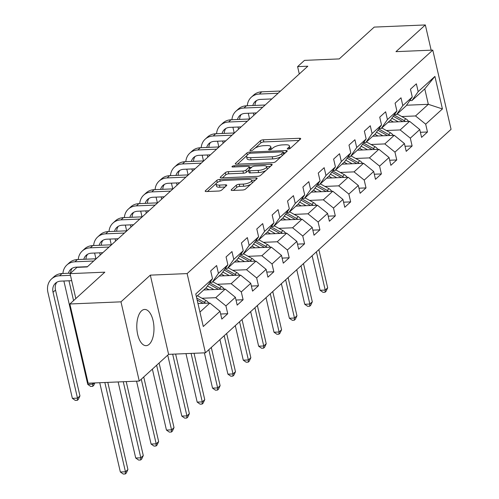 <?xml version="1.0" encoding="UTF-8"?>
<svg xmlns="http://www.w3.org/2000/svg" width="499" height="499" viewBox="0 0 499 499"><rect width="100%" height="100%" fill="white"/><g stroke="black" fill="none" stroke-linecap="round" stroke-linejoin="round"><path stroke-width="0.75" d="M288.148 149.089A1.597 0.518 -13 0 0 290.231 148.415L300.504 139.071A2.277 0.736 -13 0 0 300.716 138.641A2.277 0.736 -13 0 0 299.462 138.273L263.341 139.795A2.277 0.736 -13 0 0 260.366 140.755L250.093 150.099A1.597 0.518 -13 0 0 249.943 150.399A1.597 0.518 -13 0 0 250.822 150.661A1.597 0.518 -13 0 0 252.906 149.981L254.234 148.771A7.298 2.364 -13 0 1 263.753 145.689L266.759 145.565A7.298 2.364 -13 0 1 270.776 146.737A7.298 2.364 -13 0 1 270.09 148.109L268.761 149.32A1.597 0.518 -13 0 0 268.605 149.619A1.597 0.518 -13 0 0 269.485 149.875A1.597 0.518 -13 0 0 271.568 149.201L272.897 147.991A7.298 2.364 -13 0 1 282.415 144.903L285.422 144.779A7.298 2.364 -13 0 1 289.439 145.951A7.298 2.364 -13 0 1 288.753 147.324L287.424 148.534A1.597 0.518 -13 0 0 287.274 148.833A1.597 0.518 -13 0 0 288.148 149.089M149.238 344.26A18.114 8.57 87.6 0 0 153.655 323.814A18.114 8.57 87.6 0 0 144.623 309.455A18.114 8.57 87.6 0 0 141.529 310.858A18.114 8.57 87.6 0 0 137.113 331.299A18.114 8.57 87.6 0 0 146.145 345.657A18.114 8.57 87.6 0 0 149.238 344.26M231.393 189.664A2.277 0.736 -13 0 0 231.18 190.094A2.277 0.736 -13 0 0 232.434 190.462L242.564 190.038A2.277 0.736 -13 0 0 245.539 189.071L256.948 178.692A2.277 0.736 -13 0 0 257.166 178.262A2.277 0.736 -13 0 0 255.906 177.9L219.785 179.415A2.277 0.736 -13 0 0 216.816 180.382L205.407 190.761A2.277 0.736 -13 0 0 205.189 191.186A2.277 0.736 -13 0 0 206.443 191.554L218.687 191.042A2.277 0.736 -13 0 0 221.662 190.075L226.54 185.634A2.277 0.736 -13 0 0 226.758 185.204A2.277 0.736 -13 0 0 225.504 184.836L219.429 185.092A6.1 1.977 -13 0 1 216.073 184.112A6.1 1.977 -13 0 1 224.606 180.388L248.383 179.391A6.1 1.977 -13 0 1 251.739 180.37A6.1 1.977 -13 0 1 243.213 184.094L239.246 184.262A2.277 0.736 -13 0 0 236.277 185.223L231.393 189.664L231.561 190.387M431.155 50.174L425.329 24.95L374.219 27.096L339.251 58.907L304.49 60.373L297.597 66.641L307.821 66.211L87.188 266.934L76.965 267.364L70.072 273.639L75.823 298.558M120.97 301.839L139.258 381.055L168.612 354.352L150.324 275.136L120.97 301.839L69.86 303.985L104.827 272.173L70.072 273.639M150.324 275.136L187.125 273.589L432.776 50.106L451.065 129.322L205.413 352.805L187.125 273.589M425.329 24.95L395.975 51.653L432.776 50.106M272.635 162.68A2.277 0.736 -13 0 0 275.61 161.72L287.019 151.34A2.277 0.736 -13 0 0 287.231 150.91A2.277 0.736 -13 0 0 285.977 150.542L249.856 152.064A2.277 0.736 -13 0 0 246.88 153.025L235.472 163.404A2.277 0.736 -13 0 0 235.26 163.834A2.277 0.736 -13 0 0 236.514 164.202L272.635 162.68M271.98 165.013L260.572 175.392A2.277 0.736 -13 0 1 257.603 176.359L221.475 177.875A2.277 0.736 -13 0 1 220.221 177.513A2.277 0.736 -13 0 1 220.439 177.083L225.323 172.642A2.277 0.736 -13 0 1 228.293 171.675L242.944 171.057A2.277 0.736 -13 0 0 245.92 170.097L249.157 167.153A2.277 0.736 -13 0 0 249.369 166.722A2.277 0.736 -13 0 0 248.115 166.354L232.865 166.997A1.597 0.518 -13 0 1 231.985 166.741A1.597 0.518 -13 0 1 234.218 165.762L270.945 164.221A2.277 0.736 -13 0 1 272.198 164.589A2.277 0.736 -13 0 1 271.98 165.013M139.258 381.055L88.148 383.207L69.86 303.985M220.652 314.014L227.737 313.715L225.928 305.899L235.385 297.298L237.193 305.114L243.1 299.737L241.298 291.921L250.754 283.32L252.556 291.135L258.463 285.759L256.661 277.943L266.117 269.341L267.919 277.157L273.832 271.78L272.03 263.965L281.486 255.363L283.289 263.179L289.195 257.802L287.393 249.987L296.849 241.385L298.651 249.201L304.565 243.824L302.756 236.008L312.212 227.407L314.021 235.222L319.928 229.846L318.125 222.03L327.581 213.429L329.384 221.244L335.297 215.867L333.488 208.052L342.944 199.45L344.753 207.266L350.66 201.889L348.857 194.074L358.313 185.472L360.116 193.281L366.023 187.905L364.22 180.095L373.676 171.488L375.479 179.303L381.392 173.926L379.589 166.117L389.045 157.509L390.848 165.325L396.755 159.948L394.952 152.133L404.408 143.531L406.211 151.347L412.124 145.97L410.315 138.154L419.771 129.553L421.58 137.368L427.487 131.992L425.684 124.176L442.426 108.944L434.916 76.403L424.774 88.891L411.968 100.542L409.735 100.636M227.737 313.715L221.824 319.092L220.022 311.276L203.274 326.514L195.764 293.967L212.505 278.735L210.703 270.92L216.616 265.543L218.419 273.358L227.875 264.757L226.072 256.941L231.979 251.565L233.782 259.38L243.238 250.779L241.435 242.963L247.342 237.586L249.151 245.402L258.607 236.8L256.798 228.985L262.711 223.608L264.514 231.424L273.97 222.816L272.167 215.007L278.074 209.63L279.883 217.445L289.333 208.838L287.53 201.028L293.443 195.652L295.246 203.461L304.702 194.859L302.899 187.044L308.806 181.667L310.609 189.483L320.065 180.881L318.262 173.066L324.175 167.689L325.978 175.505L335.434 166.903L333.625 159.087L339.538 153.711L341.341 161.526L350.797 152.925L348.994 145.109L354.901 139.732L356.71 147.548L366.166 138.947L364.357 131.131L370.27 125.754L372.073 133.57L381.529 124.968L379.727 117.153L385.633 111.776L387.436 119.592L396.892 110.99L395.089 103.174L401.003 97.798L402.805 105.613L412.261 97.012L410.459 89.196L416.366 83.82L418.168 91.635L434.916 76.403M203.735 289.981L225.23 289.077L215.774 297.678L202.014 298.259M209.985 282.359L212.218 282.266L221.675 273.664L227.875 264.757M215.774 297.678L225.928 305.899M225.23 289.077L235.385 297.298M218.419 273.358L212.218 282.266M219.098 276.003L240.599 275.099L231.143 283.7L217.383 284.28M225.348 268.381L227.581 268.287L237.037 259.686L243.238 250.779M231.143 283.7L241.298 291.921M240.599 275.099L250.754 283.32M233.782 259.38L227.581 268.287M234.468 262.025L255.962 261.12L246.506 269.722L232.746 270.302M240.718 254.403L242.951 254.309L252.407 245.708L258.607 236.8M246.506 269.722L256.661 277.943M255.962 261.12L266.117 269.341M249.151 245.402L242.951 254.309M249.831 248.047L271.331 247.142L261.875 255.744L248.115 256.324M256.081 240.424L258.314 240.331L267.77 231.729L273.97 222.816M261.875 255.744L272.03 263.965M271.331 247.142L281.486 255.363M264.514 231.424L258.314 240.331M265.194 234.068L286.694 233.164L277.238 241.766L263.478 242.346M271.444 226.446L273.677 226.353L283.133 217.751L289.333 208.838M277.238 241.766L287.393 249.987M286.694 233.164L296.849 241.385M279.883 217.445L273.677 226.353M280.563 220.09L302.057 219.186L292.601 227.787L278.841 228.367M286.813 212.468L289.046 212.374L298.502 203.767L304.702 194.859M292.601 227.787L302.756 236.008M302.057 219.186L312.212 227.407M295.246 203.461L289.046 212.374M295.926 206.112L317.426 205.208L307.97 213.809L294.21 214.389M302.176 198.49L304.409 198.396L313.865 189.788L320.065 180.881M307.97 213.809L318.125 222.03M317.426 205.208L327.581 213.429M310.609 189.483L304.409 198.396M311.295 192.134L332.789 191.229L323.333 199.831L309.573 200.411M317.545 184.505L319.778 184.412L329.234 175.81L335.434 166.903M323.333 199.831L333.488 208.052M332.789 191.229L342.944 199.45M325.978 175.505L319.778 184.412M326.658 178.155L348.159 177.251L338.702 185.853L324.943 186.433M332.908 170.527L335.141 170.433L344.597 161.832L350.797 152.925M338.702 185.853L348.857 194.074M348.159 177.251L358.313 185.472M341.341 161.526L335.141 170.433M342.027 164.171L363.522 163.273L354.065 171.874L340.306 172.448M348.277 156.549L350.504 156.455L359.96 147.854L366.166 138.947M354.065 171.874L364.22 180.095M363.522 163.273L373.676 171.488M356.71 147.548L350.504 156.455M357.39 150.193L378.884 149.288L369.428 157.896L355.668 158.47M363.64 142.571L365.873 142.477L375.329 133.875L381.529 124.968M369.428 157.896L379.589 166.117M378.884 149.288L389.045 157.509M372.073 133.57L365.873 142.477M372.753 136.215L394.254 135.31L384.798 143.918L371.038 144.492M379.003 128.592L381.236 128.499L390.692 119.897L396.892 110.99M384.798 143.918L394.952 152.133M394.254 135.31L404.408 143.531M387.436 119.592L381.236 128.499M388.122 122.236L409.617 121.332L400.161 129.933L386.401 130.513M394.372 114.614L396.605 114.52L406.061 105.919L412.261 97.012M400.161 129.933L410.315 138.154M409.617 121.332L419.771 129.553M402.805 105.613L396.605 114.52M406.542 105.227L428.335 104.31L415.53 115.955L401.77 116.535M415.53 115.955L425.684 124.176M424.774 88.891L428.335 104.31L442.426 108.944M418.168 91.635L411.968 100.542M168.612 354.352L205.413 352.805M297.597 66.641L299.288 73.971M199.943 312.081L209.867 303.055L197.978 303.56M212.505 278.735L206.305 287.642L196.388 296.668M209.867 303.055L220.022 311.276M420.408 132.291L427.487 131.992M405.038 146.269L412.124 145.97M389.675 160.248L396.755 159.948M374.306 174.226L381.392 173.926M358.943 188.204L366.023 187.905M343.58 202.182L350.66 201.889M328.211 216.161L335.297 215.867M312.848 230.139L319.928 229.846M297.479 244.123L304.565 243.824M282.116 258.102L289.195 257.802M266.747 272.08L273.832 271.78M251.384 286.058L258.463 285.759M236.021 300.036L243.1 299.737M289.869 148.652A7.298 2.364 -13 0 0 289.931 148.091L289.439 145.951M271.207 149.438A7.298 2.364 -13 0 0 271.269 148.877L270.776 146.737M298.982 140.456L263.834 141.934A2.277 0.736 -13 0 0 260.865 142.895L255.132 148.109M246.681 155.8L237.493 164.159M285.49 152.725L283.451 152.813M283.145 152.426A1.597 0.518 -13 0 0 283.295 152.126A1.597 0.518 -13 0 0 282.415 151.864L250.71 153.199A1.597 0.518 -13 0 0 248.627 153.873L247.223 155.152A7.298 2.364 -13 0 0 246.537 156.524A7.298 2.364 -13 0 0 250.554 157.696L272.223 156.786A7.298 2.364 -13 0 0 281.742 153.698L283.145 152.426L283.607 154.441M283.788 154.272A1.597 0.518 -13 0 0 283.788 154.266L283.295 152.126M246.537 156.524L247.03 158.663A7.298 2.364 -13 0 0 251.047 159.836L250.554 157.696M281.342 156.505A7.298 2.364 -13 0 1 272.722 158.925L251.047 159.836M222.454 177.837L225.816 174.781L225.323 172.642M248.508 170.334L246.412 172.236A2.277 0.736 -13 0 1 243.437 173.203L228.785 173.814A2.277 0.736 -13 0 0 225.816 174.781M249.868 168.936A2.277 0.736 -13 0 0 249.868 168.862L249.369 166.722M249.5 167.284L251.795 167.19M266.628 166.566L270.458 166.404M258.145 170.421A6.1 1.977 -13 0 0 266.672 166.697A6.1 1.977 -13 0 0 263.316 165.718L254.939 166.067A2.277 0.736 -13 0 0 251.964 167.034L248.727 169.978A2.277 0.736 -13 0 0 248.514 170.409A2.277 0.736 -13 0 0 249.768 170.77L258.145 170.421L258.638 172.56A6.1 1.977 -13 0 0 266.086 170.384M266.953 169.591A6.1 1.977 -13 0 0 267.171 168.837L266.672 166.697M248.514 170.409L249.007 172.548A2.277 0.736 -13 0 0 250.261 172.916L249.768 170.77M258.638 172.56L250.261 172.916M250.829 184.262A6.1 1.977 -13 0 1 243.705 186.233L239.745 186.401A2.277 0.736 -13 0 0 236.769 187.368L233.413 190.418M252.138 183.064A6.1 1.977 -13 0 0 252.232 182.509L251.739 180.37M216.073 184.112L216.572 186.252A6.1 1.977 -13 0 0 219.928 187.237L219.429 185.092M225.018 187.019L219.928 187.237M216.167 183.557L207.422 191.51M255.426 180.077L251.696 180.239M408.531 121.382A6.156 5.04 -132.3 0 0 405.855 118.812L397.192 113.99M398.271 121.812L391.852 118.238M393.424 122.012L390.33 120.29A14.745 12.082 -132.3 0 0 390.287 120.265M405.363 121.513A6.156 5.04 -132.3 0 0 403.984 120.515L394.304 115.126A17.771 14.558 -132.3 0 0 394.098 115.013M393.224 116.261L402.799 121.588A6.156 5.04 47.7 0 1 402.855 121.619M316.385 251.852L325.211 290.062L327.668 287.823L318.849 249.612M327.668 287.823L326.04 291.341L325.055 292.239L323.015 292.327L320.096 290.281L312.118 255.731M320.096 290.281L325.211 290.062L325.055 292.239M247.292 105.757A17.421 14.271 47.7 0 1 251.296 97.224L253.76 94.985A17.421 14.271 47.7 0 1 261.775 91.816L280.55 91.024M251.296 97.224A17.421 14.271 47.7 0 1 259.312 94.055L278.086 93.263M271.855 98.933L260.547 99.407A11.614 9.512 -132.3 0 0 255.207 101.522A11.614 9.512 -132.3 0 0 252.818 105.52M256.555 100.536A11.614 9.512 -132.3 0 0 254.97 105.432M253.373 113.042L253.891 115.275M249.587 118.993L248.265 113.254M393.168 135.36A6.156 5.04 -132.3 0 0 390.486 132.79L381.822 127.969M382.908 135.79L376.483 132.216M378.061 135.996L374.967 134.268A14.745 12.082 -132.3 0 0 374.924 134.243M390 135.491A6.156 5.04 -132.3 0 0 388.615 134.493L378.941 129.104A17.771 14.558 -132.3 0 0 378.729 128.992M377.862 130.239L387.436 135.566A6.156 5.04 47.7 0 1 387.486 135.597M301.022 265.83L309.842 304.041L312.305 301.801L303.486 263.591M312.305 301.801L310.677 305.326L309.692 306.218L307.646 306.305L304.733 304.259L296.755 269.709M304.733 304.259L309.842 304.041L309.692 306.218M377.799 149.338A6.156 5.04 -132.3 0 0 375.123 146.768L366.459 141.947M367.538 149.769L361.12 146.195M362.692 149.974L359.598 148.247A14.745 12.082 -132.3 0 0 359.554 148.228M374.63 149.469A6.156 5.04 -132.3 0 0 373.252 148.471L363.571 143.082A17.771 14.558 -132.3 0 0 363.366 142.97M362.492 144.217L372.073 149.544A6.156 5.04 47.7 0 1 372.123 149.575M285.653 279.808L294.479 318.019L296.942 315.78L288.116 277.569M296.942 315.78L295.308 319.304L294.323 320.196L292.283 320.283L289.364 318.237L281.392 283.688M289.364 318.237L294.479 318.019L294.323 320.196M231.929 119.735A17.421 14.271 47.7 0 1 235.933 111.202L238.397 108.963A17.421 14.271 47.7 0 1 246.412 105.794L265.181 105.002M235.933 111.202A17.421 14.271 47.7 0 1 243.949 108.034L262.717 107.241M256.492 112.911L245.184 113.385A11.614 9.512 -132.3 0 0 239.838 115.5A11.614 9.512 -132.3 0 0 237.455 119.504M241.192 114.514A11.614 9.512 -132.3 0 0 239.607 119.411M238.011 127.02L238.522 129.253M234.224 132.971L232.896 127.233M216.56 133.713A17.421 14.271 47.7 0 1 220.564 125.187L223.028 122.941A17.421 14.271 47.7 0 1 231.043 119.772L249.818 118.98M220.564 125.187A17.421 14.271 47.7 0 1 228.579 122.012L247.354 121.22M241.123 126.889L229.814 127.364A11.614 9.512 -132.3 0 0 224.475 129.478A11.614 9.512 -132.3 0 0 222.086 133.483M225.829 128.493A11.614 9.512 -132.3 0 0 224.238 133.389M222.641 140.999L223.159 143.232M218.855 146.949L217.533 141.211M362.436 163.316A6.156 5.04 -132.3 0 0 359.76 160.747L351.09 155.925M352.175 163.747L345.751 160.173M347.329 163.953L344.235 162.231A14.745 12.082 -132.3 0 0 344.191 162.206M359.268 163.447A6.156 5.04 -132.3 0 0 357.889 162.449L348.208 157.06A17.771 14.558 -132.3 0 0 347.996 156.948M347.129 158.195L356.704 163.522A6.156 5.04 47.7 0 1 356.754 163.553M270.29 293.786L279.109 332.003L281.573 329.758L272.753 291.547M281.573 329.758L279.945 333.282L278.96 334.174L276.914 334.261L274.001 332.215L266.023 297.666M274.001 332.215L279.109 332.003L278.96 334.174M347.073 177.295A6.156 5.04 -132.3 0 0 344.391 174.725L335.727 169.903M336.806 177.725L330.388 174.151M331.96 177.931L328.866 176.209A14.745 12.082 -132.3 0 0 328.822 176.184M343.898 177.426A6.156 5.04 -132.3 0 0 342.52 176.428L332.845 171.038A17.771 14.558 -132.3 0 0 332.633 170.926M331.766 172.174L341.341 177.507A6.156 5.04 47.7 0 1 341.391 177.532M254.927 307.764L263.746 345.982L266.21 343.742L257.384 305.525M266.21 343.742L264.582 347.26L263.597 348.152L261.551 348.24L258.638 346.194L250.66 311.644M258.638 346.194L263.746 345.982L263.597 348.152M331.704 191.273A6.156 5.04 -132.3 0 0 329.028 188.703L320.364 183.882M321.443 191.703L315.019 188.129M316.597 191.909L313.503 190.188A14.745 12.082 -132.3 0 0 313.459 190.163M328.535 191.404A6.156 5.04 -132.3 0 0 327.157 190.406L317.476 185.017A17.771 14.558 -132.3 0 0 317.27 184.904M316.397 186.152L325.972 191.485A6.156 5.04 47.7 0 1 326.028 191.51M239.557 321.743L248.383 359.96L250.841 357.721L242.021 319.503M250.841 357.721L249.213 361.239L248.228 362.137L246.182 362.218L243.269 360.172L235.291 325.622M243.269 360.172L248.383 359.96L248.228 362.137M201.197 147.692A17.421 14.271 47.7 0 1 205.201 139.165L207.665 136.919A17.421 14.271 47.7 0 1 215.68 133.751L234.449 132.959M205.201 139.165A17.421 14.271 47.7 0 1 213.216 135.99L231.991 135.198M225.76 140.868L214.451 141.342A11.614 9.512 -132.3 0 0 209.106 143.456A11.614 9.512 -132.3 0 0 206.723 147.461M210.459 142.471A11.614 9.512 -132.3 0 0 208.875 147.367M207.278 154.977L207.796 157.21M203.492 160.928L202.164 155.189M185.828 161.67A17.421 14.271 47.7 0 1 189.838 153.143L192.296 150.904A17.421 14.271 47.7 0 1 200.311 147.729L219.086 146.937M189.838 153.143A17.421 14.271 47.7 0 1 197.847 149.968L216.622 149.182M210.397 154.846L199.089 155.32A11.614 9.512 -132.3 0 0 193.743 157.435A11.614 9.512 -132.3 0 0 191.354 161.439M195.097 156.449A11.614 9.512 -132.3 0 0 193.506 161.345M191.909 168.955L192.427 171.188M188.123 174.906L186.801 169.173M170.465 175.648A17.421 14.271 47.7 0 1 174.469 167.121L176.933 164.882A17.421 14.271 47.7 0 1 184.948 161.707L203.723 160.915M174.469 167.121A17.421 14.271 47.7 0 1 182.484 163.946L201.259 163.161M195.028 168.824L183.719 169.298A11.614 9.512 -132.3 0 0 178.38 171.413A11.614 9.512 -132.3 0 0 175.991 175.417M179.727 170.427A11.614 9.512 -132.3 0 0 178.143 175.324M176.546 182.933L177.064 185.173M172.76 188.884L171.438 183.152M316.341 205.251A6.156 5.04 -132.3 0 0 313.659 202.681L304.995 197.86M306.074 205.682L299.656 202.107M301.234 205.887L298.14 204.166A14.745 12.082 -132.3 0 0 298.09 204.141M313.172 205.382A6.156 5.04 -132.3 0 0 311.788 204.384L302.113 198.995A17.771 14.558 -132.3 0 0 301.901 198.883M301.034 200.13L310.609 205.463A6.156 5.04 47.7 0 1 310.659 205.488M224.194 335.721L233.014 373.938L235.478 371.699L226.658 333.482M235.478 371.699L233.85 375.217L232.865 376.115L230.819 376.196L227.906 374.15L219.928 339.601M227.906 374.15L233.014 373.938L232.865 376.115M155.095 189.626A17.421 14.271 47.7 0 1 159.106 181.1L161.564 178.86A17.421 14.271 47.7 0 1 169.579 175.685L188.354 174.899M159.106 181.1A17.421 14.271 47.7 0 1 167.121 177.925L185.89 177.139M179.665 182.802L168.356 183.276A11.614 9.512 -132.3 0 0 163.011 185.391A11.614 9.512 -132.3 0 0 160.622 189.395M164.364 184.405A11.614 9.512 -132.3 0 0 162.78 189.302M161.183 196.912L161.695 199.151M157.397 202.862L156.068 197.13M300.972 219.229A6.156 5.04 -132.3 0 0 298.296 216.66L289.632 211.838M290.711 219.66L284.293 216.086M285.865 219.866L282.771 218.144A14.745 12.082 -132.3 0 0 282.727 218.119M297.803 219.367A6.156 5.04 -132.3 0 0 296.425 218.362L286.744 212.979A17.771 14.558 -132.3 0 0 286.538 212.861M285.665 214.108L295.24 219.441A6.156 5.04 47.7 0 1 295.296 219.466M208.825 349.699L217.651 387.916L220.115 385.677L211.289 347.46M220.115 385.677L218.481 389.195L217.495 390.093L215.456 390.181L212.537 388.128L204.39 352.849M212.537 388.128L217.651 387.916L217.495 390.093M139.732 203.604A17.421 14.271 47.7 0 1 143.737 195.078L146.201 192.839A17.421 14.271 47.7 0 1 154.216 189.664L172.991 188.878M143.737 195.078A17.421 14.271 47.7 0 1 151.752 191.903L170.527 191.117M164.296 196.781L152.987 197.255A11.614 9.512 -132.3 0 0 147.648 199.375A11.614 9.512 -132.3 0 0 145.259 203.374M148.995 198.384A11.614 9.512 -132.3 0 0 147.411 203.286M145.814 210.89L146.332 213.129M142.028 216.84L140.706 211.108M285.609 233.208A6.156 5.04 -132.3 0 0 282.933 230.644L274.263 225.816M275.348 233.638L268.924 230.064M270.502 233.844L267.408 232.122A14.745 12.082 -132.3 0 0 267.364 232.097M282.44 233.345A6.156 5.04 -132.3 0 0 281.062 232.341L271.381 226.958A17.771 14.558 -132.3 0 0 271.169 226.839M270.302 228.087L279.877 233.42A6.156 5.04 47.7 0 1 279.927 233.451M191.092 353.411L202.282 401.895L204.746 399.655L194.042 353.286M204.746 399.655L203.118 403.173L202.132 404.071L200.087 404.159L197.174 402.107L185.977 353.623M197.174 402.107L202.282 401.895L202.132 404.071M124.37 217.583A17.421 14.271 47.7 0 1 128.374 209.056L130.838 206.817A17.421 14.271 47.7 0 1 138.853 203.642L157.622 202.856M128.374 209.056A17.421 14.271 47.7 0 1 136.389 205.881L155.164 205.095M148.933 210.759L137.624 211.239A11.614 9.512 -132.3 0 0 132.279 213.354A11.614 9.512 -132.3 0 0 129.896 217.352M133.632 212.362A11.614 9.512 -132.3 0 0 132.048 217.265M130.451 224.868L130.969 227.107M126.665 230.819L125.336 225.086M270.246 247.186A6.156 5.04 -132.3 0 0 267.564 244.622L258.9 239.794M259.979 247.623L253.561 244.042M255.132 247.822L252.039 246.101A14.745 12.082 -132.3 0 0 251.995 246.076M267.071 247.323A6.156 5.04 -132.3 0 0 265.693 246.325L256.012 240.936A17.771 14.558 -132.3 0 0 255.806 240.817M254.939 242.065L264.514 247.398A6.156 5.04 47.7 0 1 264.564 247.429M172.679 354.184L186.919 415.873L189.383 413.634L175.629 354.059M189.383 413.634L187.749 417.152L186.769 418.05L184.724 418.137L181.804 416.091L167.739 355.151M181.804 416.091L186.919 415.873L186.769 418.05M109 231.561A17.421 14.271 47.7 0 1 113.005 223.034L115.469 220.795A17.421 14.271 47.7 0 1 123.484 217.62L142.259 216.834M113.005 223.034A17.421 14.271 47.7 0 1 121.02 219.859L139.795 219.073M133.57 224.737L122.261 225.217A11.614 9.512 -132.3 0 0 116.916 227.332A11.614 9.512 -132.3 0 0 114.527 231.33M118.269 226.34A11.614 9.512 -132.3 0 0 116.679 231.243M115.082 238.846L115.6 241.086M111.296 244.803L109.973 239.065M254.877 261.164A6.156 5.04 -132.3 0 0 252.201 258.601L243.537 253.773M244.616 261.601L238.191 258.027M239.769 261.8L236.676 260.079A14.745 12.082 -132.3 0 0 236.632 260.054M251.708 261.301A6.156 5.04 -132.3 0 0 250.33 260.303L240.649 254.914A17.771 14.558 -132.3 0 0 240.437 254.796M239.57 256.043L249.144 261.376A6.156 5.04 47.7 0 1 249.201 261.407M156.636 365.249L171.55 429.851L174.014 427.612L159.1 363.01M174.014 427.612L172.386 431.13L171.4 432.028L169.354 432.115L166.441 430.069L152.376 369.129M166.441 430.069L171.55 429.851L171.4 432.028M93.637 245.545A17.421 14.271 47.7 0 1 97.642 237.013L100.106 234.773A17.421 14.271 47.7 0 1 108.121 231.598L126.889 230.812M97.642 237.013A17.421 14.271 47.7 0 1 105.657 233.844L124.432 233.052M118.201 238.715L106.892 239.196A11.614 9.512 -132.3 0 0 101.547 241.31A11.614 9.512 -132.3 0 0 99.164 245.308M102.9 240.318A11.614 9.512 -132.3 0 0 101.316 245.221M99.719 252.831L100.237 255.064M95.933 258.781L94.61 253.043M239.514 275.149A6.156 5.04 -132.3 0 0 236.832 272.579L228.168 267.751M229.247 275.579L222.828 272.005M224.407 275.779L221.307 274.057A14.745 12.082 -132.3 0 0 221.263 274.032M236.339 275.28A6.156 5.04 -132.3 0 0 234.96 274.282L225.286 268.892A17.771 14.558 -132.3 0 0 225.074 268.774M224.207 270.028L233.782 275.354A6.156 5.04 47.7 0 1 233.831 275.386M141.273 379.228L156.187 443.829L158.651 441.59L143.737 376.988M158.651 441.59L157.023 445.108L156.037 446.006L153.991 446.094L151.078 444.048L136.558 381.167M151.078 444.048L156.187 443.829L156.037 446.006M78.268 259.524A17.421 14.271 47.7 0 1 82.279 250.991L84.736 248.752A17.421 14.271 47.7 0 1 92.752 245.583L111.527 244.791M82.279 250.991A17.421 14.271 47.7 0 1 90.294 247.822L109.063 247.03M102.838 252.7L91.529 253.174A11.614 9.512 -132.3 0 0 86.184 255.288A11.614 9.512 -132.3 0 0 83.795 259.287M87.537 254.303A11.614 9.512 -132.3 0 0 85.953 259.199M224.145 289.127A6.156 5.04 -132.3 0 0 221.469 286.557L212.805 281.735M213.884 289.557L207.465 285.983M209.037 289.757L205.944 288.035A14.745 12.082 -132.3 0 0 205.9 288.01M220.976 289.258A6.156 5.04 -132.3 0 0 219.597 288.26L209.917 282.871A17.771 14.558 -132.3 0 0 209.711 282.758M208.838 284.006L218.412 289.333A6.156 5.04 47.7 0 1 218.468 289.364M123.259 381.729L140.824 457.808L143.282 455.568L126.21 381.604M143.282 455.568L141.654 459.086L140.668 459.984L138.628 460.072L135.709 458.026L118.144 381.941M135.709 458.026L140.824 457.808L140.668 459.984M62.905 273.502A17.421 14.271 47.7 0 1 66.91 264.969L69.373 262.73A17.421 14.271 47.7 0 1 77.389 259.561L96.164 258.769M66.91 264.969A17.421 14.271 47.7 0 1 74.925 261.8L93.7 261.008M87.468 266.678L76.16 267.152A11.614 9.512 -132.3 0 0 70.821 269.267A11.614 9.512 -132.3 0 0 68.432 273.265M72.168 268.281A11.614 9.512 -132.3 0 0 70.584 273.165L62.026 273.539L59.562 275.779L70.459 275.317M68.987 280.787L73.565 300.616M92.589 383.02L92.851 384.161L94.186 382.951M94.854 382.92L93.687 385.44L92.702 386.338L90.656 386.426L87.743 384.373L63.878 280.999M87.743 384.373L92.851 384.161L92.702 386.338M208.782 303.105A6.156 5.04 -132.3 0 0 206.099 300.535L197.436 295.714M198.521 303.535L197.891 303.186M205.613 303.236A6.156 5.04 -132.3 0 0 204.228 302.238L196.706 298.046M197.167 300.036L203.049 303.311A6.156 5.04 47.7 0 1 203.099 303.342M104.846 382.502L125.455 471.786L127.919 469.547L107.796 382.377M127.919 469.547L126.291 473.071L125.305 473.963L123.259 474.05L120.346 472.004L99.731 382.721M120.346 472.004L125.455 471.786L125.305 473.963M71.694 280.675L60.797 281.13A11.614 9.512 -132.3 0 0 55.451 283.245A11.614 9.512 -132.3 0 0 53.044 292.264L77.488 398.14L79.952 395.9L55.508 290.025L53.044 292.264M56.805 282.259A11.614 9.512 -132.3 0 0 55.508 290.025M79.952 395.9L78.324 399.418L77.339 400.317L75.293 400.404L72.38 398.358L47.935 292.483A17.421 14.271 47.7 0 1 51.547 278.947A17.421 14.271 47.7 0 1 59.562 275.779M51.547 278.947L54.011 276.708A17.421 14.271 47.7 0 1 62.026 273.539M72.38 398.358L77.488 398.14L77.339 400.317M289.121 148.933L288.753 147.324M268.874 149.819L268.761 149.32M270.458 149.719L270.09 148.109M250.211 150.604L250.093 150.099M260.865 142.895L260.366 140.755M263.834 141.934L263.341 139.795M299.793 139.714L299.462 138.273M287.536 149.033L287.424 148.534M235.64 164.121L235.472 163.404M247.348 155.039L246.88 153.025M250.13 153.268L249.856 152.064M286.307 151.983L285.977 150.542M272.722 158.925L272.223 156.786M282.209 155.713L281.742 153.698M220.602 177.8L220.439 177.083M228.785 173.814L228.293 171.675M243.437 173.203L242.944 171.057M246.412 172.236L245.92 170.097M249.619 169.167L249.157 167.153M234.486 166.928L234.218 165.762M271.275 165.662L270.945 164.221M236.769 187.368L236.277 185.223M239.745 186.401L239.246 184.262M243.705 186.233L243.213 184.094M225.835 186.277L225.504 184.836M205.569 191.479L205.407 190.761M217.296 182.478L216.816 180.382M220.196 181.193L219.785 179.415M256.243 179.334L255.906 177.9M394.304 115.126L394.89 114.595M403.984 120.515L405.855 118.812M261.775 91.816L259.312 94.055M378.941 129.104L379.527 128.574M388.615 134.493L390.486 132.79M363.571 143.082L364.158 142.552M373.252 148.471L375.123 146.768M246.412 105.794L243.949 108.034M231.043 119.772L228.579 122.012M348.208 157.06L348.795 156.53M357.889 162.449L359.76 160.747M332.845 171.038L333.426 170.508M342.52 176.428L344.391 174.725M317.476 185.017L318.063 184.487M327.157 190.406L329.028 188.703M215.68 133.751L213.216 135.99M200.311 147.729L197.847 149.968M184.948 161.707L182.484 163.946M302.113 198.995L302.7 198.465M311.788 204.384L313.659 202.681M169.579 175.685L167.121 177.925M286.744 212.979L287.33 212.443M296.425 218.362L298.296 216.66M154.216 189.664L151.752 191.903M271.381 226.958L271.967 226.421M281.062 232.341L282.933 230.644M138.853 203.642L136.389 205.881M256.012 240.936L256.598 240.399M265.693 246.325L267.564 244.622M123.484 217.62L121.02 219.859M240.649 254.914L241.235 254.378M250.33 260.303L252.201 258.601M108.121 231.598L105.657 233.844M225.286 268.892L225.872 268.356M234.96 274.282L236.832 272.579M92.752 245.583L90.294 247.822M209.917 282.871L210.503 282.34M219.597 288.26L221.469 286.557M77.389 259.561L74.925 261.8M204.228 302.238L206.099 300.535"/></g></svg>
